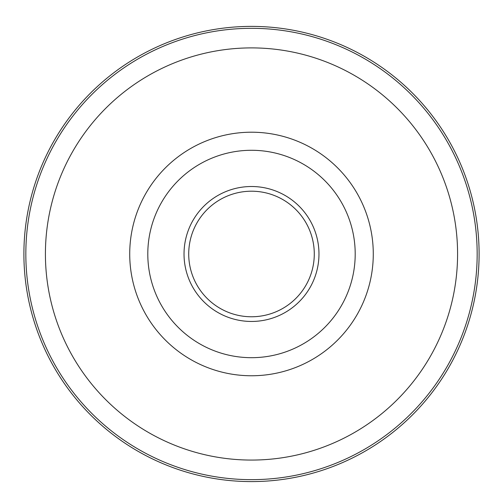 <?xml version="1.0" encoding="UTF-8"?>
<svg xmlns="http://www.w3.org/2000/svg" width="503" height="503" viewBox="0 0 503 503"><rect width="100%" height="100%" fill="white"/><g stroke="black" fill="none" stroke-linecap="round" stroke-linejoin="round"><path stroke-width="0.75" d="M251.5 150.284A103.706 103.706 0 0 1 341.311 305.837A103.706 103.706 0 0 1 161.689 305.837A103.706 103.706 0 0 1 251.5 150.284M251.5 26.389A227.595 227.595 0 0 1 448.607 367.787A227.595 227.595 0 0 1 54.393 367.787A227.595 227.595 0 0 1 251.5 26.389M251.5 191.203A62.787 62.787 0 0 1 305.874 285.377A62.787 62.787 0 0 1 197.126 285.377A62.787 62.787 0 0 1 251.5 191.203M200.49 290.589A62.787 62.787 0 0 1 200.49 217.384M302.51 217.384A62.787 62.787 0 0 1 302.51 290.589M251.5 186.512A67.471 67.471 0 0 1 309.93 287.722A67.471 67.471 0 0 1 193.07 287.722A67.471 67.471 0 0 1 251.5 186.512M251.5 132.207A121.776 121.776 0 0 1 356.96 314.878A121.776 121.776 0 0 1 146.04 314.878A121.776 121.776 0 0 1 251.5 132.207M251.5 47.898A206.092 206.092 0 0 1 429.977 357.029A206.092 206.092 0 0 1 73.023 357.029A206.092 206.092 0 0 1 251.5 47.898M251.5 28.319A225.671 225.671 0 0 1 446.934 366.819A225.671 225.671 0 0 1 56.066 366.819A225.671 225.671 0 0 1 251.5 28.319"/></g></svg>
